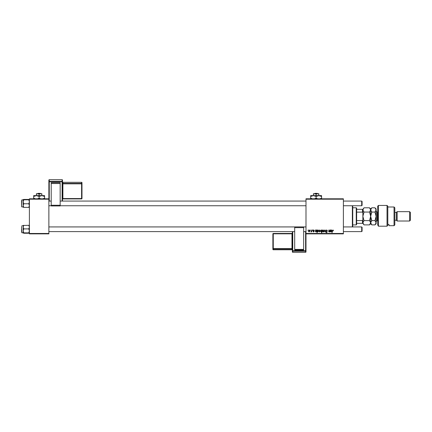 <?xml version="1.0" encoding="UTF-8"?>
<svg xmlns="http://www.w3.org/2000/svg" width="432" height="432" viewBox="0 0 432 432"><rect width="100%" height="100%" fill="white"/><g stroke="black" fill="none" stroke-linecap="round" stroke-linejoin="round"><path stroke-width="0.65" d="M305.991 198.806L343.391 198.806L343.391 199.195L305.991 199.195L305.991 198.806M313.745 229.937L314.42 230.65L313.729 230.186L313.362 230.494L314.172 231.428L313.578 231.995L312.935 231.39L313.594 231.746L313.891 231.471L313.076 230.515L313.745 229.937M315.581 229.975L316.467 229.937L316.969 230.51L315.733 231.212L316.057 231.746L316.796 231.39L316.03 231.995L315.403 231.476L315.581 229.975M318.886 231.163L319.766 229.937L320.441 230.731L319.545 231.995L318.886 231.163M332.991 229.937L333.52 230.791L332.969 230.256L331.987 232.702L332.321 230.704L332.991 229.937M321.932 230.337L322.25 229.975L321.786 232.702L321.5 232.702L321.667 231.752L321.197 231.995L320.657 231.19L321.457 229.937L321.932 230.337M323.887 231.957L324.788 229.975L325.134 229.975L325.409 231.957L325.123 231.957L324.923 230.283L323.887 231.957M325.825 230.742L326.684 229.937L327.526 230.861L326.662 230.256L326.111 230.715L327.24 232.011L326.479 232.735L325.685 231.887L326.489 232.416L326.959 232.033L325.825 230.742M307.908 230.364L308.259 229.975L307.908 230.364M305.991 233.48L343.391 233.48L343.391 233.869L305.991 233.869L305.991 199.195M343.391 233.48L343.391 199.195M322.353 231.163L323.239 229.937L323.914 230.731L323.017 231.995L322.353 231.163M330.529 229.975L331.414 229.937L331.916 230.51L330.68 231.212L330.998 231.746L331.738 231.39L330.977 231.995L330.35 231.476L330.529 229.975M329.81 230.893L330.253 229.975L329.918 231.957L329.686 231.628L329.098 231.995L328.682 231.509L328.941 229.975L329.227 229.975L329.189 231.746L329.81 230.893M317.466 229.975L317.704 230.251L318.184 229.937L318.708 230.747L317.925 231.995L317.477 231.665L317.002 232.702L317.466 229.975M308.437 231.163L309.323 229.937L309.992 230.731L309.096 231.995L308.437 231.163M310.532 230.364L310.878 229.975L310.532 230.364M311.548 230.769L311.974 229.975L311.639 231.957L311.429 231.547L310.775 231.919L311.548 230.769M312.444 230.364L312.795 229.975L312.444 230.364M29.392 198.806L48.87 198.806L48.87 199.195L29.392 199.195L29.392 198.806M48.87 233.48L48.87 233.869L29.392 233.869L29.392 233.48L48.87 233.48L48.87 199.195M29.392 233.48L29.392 199.195M323.028 231.746L323.627 230.758L323.239 230.186L322.639 231.163L323.028 231.746M321.77 231.163L321.478 230.186L320.938 231.19L321.295 231.746L321.77 231.163M331.322 230.186L330.728 230.969L331.636 230.51L331.322 230.186M319.556 231.746L320.161 230.758L319.766 230.186L319.167 231.163L319.556 231.746M317.909 231.746L318.422 230.807L318.092 230.186L317.569 231.233L317.909 231.746M316.375 230.186L315.781 230.969L316.688 230.51L316.375 230.186M309.112 231.746L309.712 230.758L309.317 230.186L308.718 231.163L309.112 231.746M352.744 205.745L352.744 226.935M352.355 226.935L352.355 205.745M23.161 225.482L23.161 230.882L23.744 228.895L23.161 227.102L23.744 225.31L23.161 225.493L28.804 225.31L29.392 227.102L28.804 228.895L23.744 228.895M21.6 232L21.6 229.041M28.804 228.895L29.392 230.882L28.804 232.864L23.744 232.864L23.161 230.882L23.161 233.053L23.744 232.864M28.804 232.864L29.392 233.053L28.804 233.242L23.744 233.242M28.804 225.31L29.392 225.482M21.6 226.546L21.832 232.778L23.161 232.778M28.804 233.242L29.392 233.053M29.392 199.611L28.804 199.438L29.392 199.627L28.804 199.816L29.392 201.798L28.804 203.78L29.392 205.578L28.804 207.371L23.744 207.371L23.161 205.578L23.744 203.78L23.161 201.798L23.744 199.816L23.171 199.6L23.744 199.438L23.161 199.627L23.171 207.214M21.6 200.68L21.6 206.68L21.6 200.68M28.804 199.438L23.744 199.438M28.804 199.816L23.744 199.816M28.804 203.78L23.744 203.78M28.804 207.371L29.392 207.198M23.161 207.182L23.744 207.371L23.161 207.182M362.092 227.324L362.092 231.223L361.703 231.611L361.703 226.935L362.092 227.324M48.87 231.611L294.694 231.611M303.653 231.611L305.991 231.611M343.391 231.611L361.703 231.611M48.87 226.935L294.694 226.935M303.653 226.935L305.991 226.935M343.391 226.935L361.703 226.935M361.703 201.069L362.092 201.458L362.092 205.351L361.703 205.745L361.703 201.069L343.391 201.069M305.991 201.069L60.167 201.069M51.208 201.069L48.87 201.069M361.703 205.745L343.391 205.745M305.991 205.745L60.167 205.745M51.208 205.745L48.87 205.745M356.249 207.77L356.638 208.159L356.638 224.521L356.249 224.91L356.249 207.77L352.744 207.77M356.638 209.326L362.869 209.326L362.869 212.944L362.48 212.123L362.48 209.326M356.638 220.552L362.48 220.552L362.869 219.737L362.869 223.349L362.48 223.349L362.48 220.552M356.638 212.123L362.48 212.123M356.638 223.349L362.48 223.349M377.676 206.21L378.454 205.432L378.454 226.195L377.676 224.872L377.676 206.21M394.038 206.987L394.816 207.77L394.816 224.91L394.038 225.688L394.038 206.987L387.806 206.987M396.376 212.441L396.376 220.234L397.154 221.017L397.154 211.664L396.376 212.441L394.816 212.441M409.622 211.664L410.4 212.441L410.4 220.234L409.622 221.017L409.622 211.664L397.154 211.664M409.622 221.017L397.154 221.017M396.376 220.234L394.816 220.234M387.806 224.435L388.973 224.435L388.973 225.688L388.973 224.435M394.038 225.688L388.973 225.688M387.023 205.432L387.806 206.21L387.806 225.326L387.023 226.195L378.454 226.195L387.023 226.195L387.023 205.432L378.454 205.432M387.023 226.195L387.806 225.326M377.676 224.872L378.454 226.195M364.014 212.063L362.869 209.93L364.014 207.792L369.517 207.792L370.661 209.93L369.517 212.063L364.014 212.063L362.869 216.34L364.014 220.612L369.517 220.612L370.661 222.75L369.517 224.888L364.014 224.888L362.869 222.75L364.014 220.612M369.517 212.063L370.661 216.34L369.517 220.612M370.343 223.852L370.58 223.306M369.517 207.792L370.661 208.937L370.661 223.744L369.517 224.888M362.869 223.349L364.014 224.888M362.869 219.737L362.869 212.944M364.014 207.792L362.869 209.326M370.661 209.93L371.806 207.792L374.971 207.792L376.115 209.93L376.115 223.744L374.971 224.888L371.806 224.888L370.661 222.75L371.806 220.612L370.661 216.34L371.806 212.063L370.661 209.93M370.661 222.75L370.683 223.025M374.971 207.792L376.115 208.937L376.094 209.633M376.115 209.93L374.971 212.063L376.115 216.34L374.971 220.612L376.115 222.75L374.971 224.888M375.797 223.852L376.094 223.047M374.971 220.612L371.806 220.612M374.971 212.063L371.806 212.063M62.505 180.106A0.389 0.389 0 0 0 62.116 179.717L49.259 179.717L49.259 181.359L62.116 181.359L62.116 179.717A0.389 0.389 180 0 1 62.505 180.106L62.505 201.069M62.505 198.607L62.505 199.309A0.389 0.389 0 0 1 62.894 198.914L62.894 198.569L81.594 198.569L81.594 183.838L62.894 183.838L62.894 198.569L62.505 198.607M62.505 198.207L62.505 199.303L62.894 198.92L81.594 198.914A0.389 0.389 180 0 0 81.983 198.526L81.983 182.704L81.983 198.526L81.594 198.92A0.389 0.389 0 0 0 81.983 198.526M51.208 182.644L60.167 182.644L60.167 183.541L51.208 183.541L51.208 182.644M60.167 205.249L60.167 205.945L51.208 205.945L51.208 205.249L60.167 205.249L60.167 183.541M60.167 205.945L51.208 205.945M51.208 205.249L51.208 183.541M48.87 198.806L48.87 180.106A0.389 0.389 180 0 1 49.259 179.717L62.116 179.717M292.356 232.465L292.356 234.657M273.267 249.761A0.389 0.389 180 0 1 272.878 249.372L272.878 233.852L272.878 249.372A0.389 0.389 0 0 0 273.267 249.761L291.967 249.761L291.967 249.01L273.267 249.01L273.267 249.761L291.967 249.761A0.389 0.389 180 0 1 292.356 250.15L292.356 231.611M292.356 251.894A0.389 0.389 0 0 0 292.745 252.283L292.745 252.283A0.389 0.389 -0 0 1 292.356 251.894L292.356 250.76A0.389 0.389 -0 0 0 292.745 251.149L292.745 252.283L305.602 252.283L305.602 251.149L292.745 251.149L292.745 250.733L305.602 250.733L305.602 231.611M292.356 233.798L292.356 233.069A0.389 0.389 180 0 1 291.967 233.464L291.967 233.825L273.267 233.825L273.267 248.594L291.967 248.594L291.967 233.825L292.356 233.798L292.356 248.567L291.967 248.594L291.967 249.01A0.389 0.389 -0 0 1 292.356 249.399L292.356 248.567M303.653 250.025L294.694 250.025L294.694 249.404L303.653 249.404L303.653 250.025M294.694 227.637L294.694 226.913L303.653 226.913L303.653 227.637L294.694 227.637L294.694 249.404M294.694 226.913L303.653 226.913M303.653 227.637L303.653 249.404M305.602 252.283A0.389 0.389 0 0 0 305.991 251.894L305.991 233.869L305.991 251.894A0.389 0.389 -0 0 1 305.602 252.283L292.745 252.283M315.02 193.352L314.615 193.741L315.02 193.352L317.223 193.352L317.628 193.741L317.223 193.352M316.121 194.168L317.488 193.741L313.394 193.741L313.394 194.168L314.761 193.741L316.121 194.168L316.121 195.615M313.394 194.168L313.394 195.615L321.575 195.615L321.575 198.121L319.988 198.806M318.848 194.168L318.848 193.741L317.488 193.741L318.848 194.168L318.848 195.615L321.575 196.457M312.444 198.855L310.667 198.121L310.667 195.615L313.394 195.615L316.121 196.457L316.121 198.121L314.534 198.806M310.667 198.121L310.667 198.963M310.667 196.457L313.394 195.615M316.121 196.457L318.848 195.615M317.714 198.806L316.121 198.121M321.575 198.963L321.575 198.121M38.027 193.352L37.622 193.741L38.027 193.352L40.235 193.352L40.64 193.741L40.235 193.352M39.128 194.168L40.495 193.741L36.401 193.741L36.401 194.168L37.768 193.741L39.128 194.168L39.128 195.615M36.401 194.168L36.401 195.615L44.588 195.615L44.588 198.121L42.995 198.806M41.861 194.168L41.861 193.741L40.495 193.741L41.861 194.168L41.861 195.615L44.588 196.457M35.267 198.806L33.674 198.121L33.674 195.615L36.401 195.615L39.128 196.457L39.128 198.121L37.541 198.806M33.674 198.121L33.674 198.963M33.674 196.457L36.401 195.615M39.128 196.457L41.861 195.615M40.721 198.806L39.128 198.121M44.588 198.963L44.588 198.121M23.161 199.897L21.832 199.897L21.6 206.68M377.676 212.053L377.05 212.053L377.05 220.622L376.115 221.562M62.116 201.069L62.116 181.786L49.259 181.786L49.259 201.069M81.594 183.411L81.594 182.315L62.894 182.315L62.894 183.411L81.594 183.411A0.389 0.389 180 0 1 81.983 183.8L81.594 183.838L81.594 183.411M81.594 182.315A0.389 0.389 0 0 1 81.983 182.704A0.389 0.389 0 0 0 81.594 182.315L62.894 182.315A0.389 0.389 0 0 1 62.505 181.931L62.894 182.315M62.505 183.875L62.894 183.838L62.894 183.411A0.389 0.389 180 0 1 62.505 183.022M62.505 181.748A0.389 0.389 180 0 0 62.116 181.359L62.116 181.786L62.505 181.748M49.259 181.359A0.389 0.389 180 0 0 48.87 181.748L49.259 181.786L49.259 181.359M292.745 231.611L292.745 250.733L292.356 250.76M272.878 233.852A0.389 0.389 0 0 1 273.267 233.464L272.878 233.852A0.389 0.389 -0 0 1 273.267 233.464L291.967 233.464L292.356 233.069M272.878 248.621A0.389 0.389 -0 0 0 273.267 249.01L273.267 248.594L272.878 248.621M305.602 251.149A0.389 0.389 -0 0 0 305.991 250.76L305.602 250.733L305.602 251.149M21.832 225.769L23.161 225.769M21.832 206.912L23.161 206.912M356.249 224.91L352.744 224.91M370.661 208.937L371.806 207.792M370.661 223.744L371.806 224.888M377.676 220.622L377.05 220.622M377.05 212.053L376.115 211.118M81.594 198.92L62.894 198.92M49.259 179.717A0.389 0.389 0 0 0 48.87 180.106M273.267 233.464L291.967 233.464M291.967 249.761L292.356 250.155"/></g></svg>
